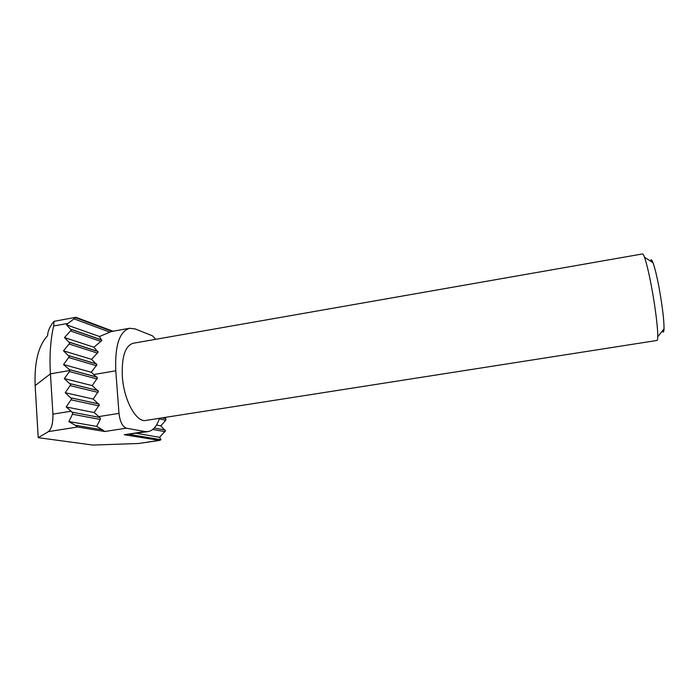 <?xml version="1.0" encoding="UTF-8"?>
<svg xmlns="http://www.w3.org/2000/svg" width="699" height="699" viewBox="0 0 699 699"><rect width="100%" height="100%" fill="white"/><g stroke="black" fill="none" stroke-linecap="round" stroke-linejoin="round"><path stroke-width="1.05" d="M129.656 434.437L160.962 439.715L159.599 440.414L124.23 434.743L148.127 431.598C153.098 430.593 156.873 426.163 159.459 418.29M102.526 429.859L104.78 431.51L77.676 427.01L75.142 425.237L102.526 429.859L96.654 426.39L68.86 421.558L75.142 425.237M113.046 331.23L76.016 317.355L68.065 323.366L53.631 326.005C50.45 340.063 49.376 356.009 50.424 373.834L52.932 414.131L71.062 411.204L72.713 413.135L72.486 414.236L68.86 421.558M155.746 339.303L152.487 335.826L135.108 328.923L129.516 328.277L111.185 331.571L99.511 336.507L101.687 340.64L93.928 347.237L98.087 352.191L91.604 359.356L96.89 364.756L91.316 372.27L97.423 377.967L92.216 385.612L64.317 378.57L70.739 384.633L65.234 392.724L71.682 398.841L66.16 406.949L71.062 411.204M93.928 347.237L64.509 337.565L71.237 330.068L66.536 324.834L68.065 323.366M91.604 359.356L63.53 350.828L69.795 343.087L64.509 337.565M91.316 372.27L63.522 364.537L69.332 356.595L63.53 350.828M164.553 417.495L165.785 418.614L165.742 420.239L160.814 425.892L165.453 430.837L159.564 437.312L136.733 433.345M96.654 426.39L100.184 419.461L100.394 418.421L98.812 416.587L118.996 413.371C120.018 421.742 122.447 426.67 126.283 428.172L144.981 431.554L148.127 431.598M92.216 385.612L98.384 391.379L93.159 399.042L99.345 404.861L94.112 412.541L66.16 406.949M96.995 377.084L69.358 369.579L69.489 371.571L64.317 378.57M656.938 340.465C657.418 340.404 657.689 339.172 657.75 336.769C658.012 329.15 655.365 307.49 651.704 287.77C649.004 273.361 646.601 263.191 644.504 257.267C643.665 254.986 643.001 253.877 642.512 253.929L133.055 343.279C125.095 345.935 121.521 357.049 122.342 376.612C123.872 400.378 136.392 422.851 145.908 420.414L656.938 340.465M662.276 331.073C663.299 332.899 663.884 332.165 664.033 328.862C664.085 320.203 662.451 306.608 659.14 288.093C656.885 276.157 654.841 267.691 653.006 262.71C651.765 259.521 650.952 259.006 650.577 261.155M129.516 328.277C119.372 331.606 114.793 345.787 115.789 370.802L118.996 413.371M69.358 369.579L63.522 364.537M93.159 399.042L65.234 392.724M162.255 417.853L165.803 418.631L162.299 417.853M160.814 425.892L156.48 425.018M94.112 412.541L98.812 416.587M160.962 439.715L159.564 437.312M99.511 336.507L66.536 324.834M77.676 427.01L48.449 431.606L38.218 437.661L92.845 445.071L138.507 443.498L158.603 440.457M38.218 437.661L35.142 385.595C34.251 362.178 38.41 345.551 47.619 335.712C47.715 331.413 49.655 326.835 53.43 321.977L54.103 321.313L53.631 326.005M48.449 431.606C51.604 428.793 53.098 422.965 52.932 414.131M159.599 440.414L138.507 443.498M76.016 317.355L76.567 317.556M109.56 332.034L73.832 318.805M100.971 341.47L70.73 331.038M97.58 353.117L69.35 344.091M96.514 365.734L68.956 357.635M165.051 431.702L152.819 429.396M100.184 419.461L72.486 414.236M165.742 420.239L159.276 418.841M99.048 405.874L71.368 399.907M98.087 392.392L70.424 385.699M97.126 378.98L69.489 371.571M97.947 390.488L70.293 383.699M98.909 403.961L71.228 397.897M99.905 417.513L72.198 412.174M165.2 430.077L154.296 427.98M96.549 363.908L68.956 355.695M97.895 351.396L69.481 342.213M101.722 339.941L71.01 329.229M112.382 331.343L75.361 317.503M69.804 370.514L50.424 373.834L35.142 385.595M126.283 428.172L104.78 431.51M144.981 431.554L124.23 434.743M115.789 370.802L93.937 374.507M664.033 328.862L657.75 336.769M69.454 369.675L97.082 377.172M70.354 383.76L98.009 390.54M71.263 397.923L98.935 403.987M69.07 355.817L96.654 364.022M69.612 342.361L98 351.527M71.132 329.395L101.792 340.072M75.282 317.608L112.163 331.387M54.12 321.304L75.606 317.355M653.006 262.71L644.504 257.267"/></g></svg>
